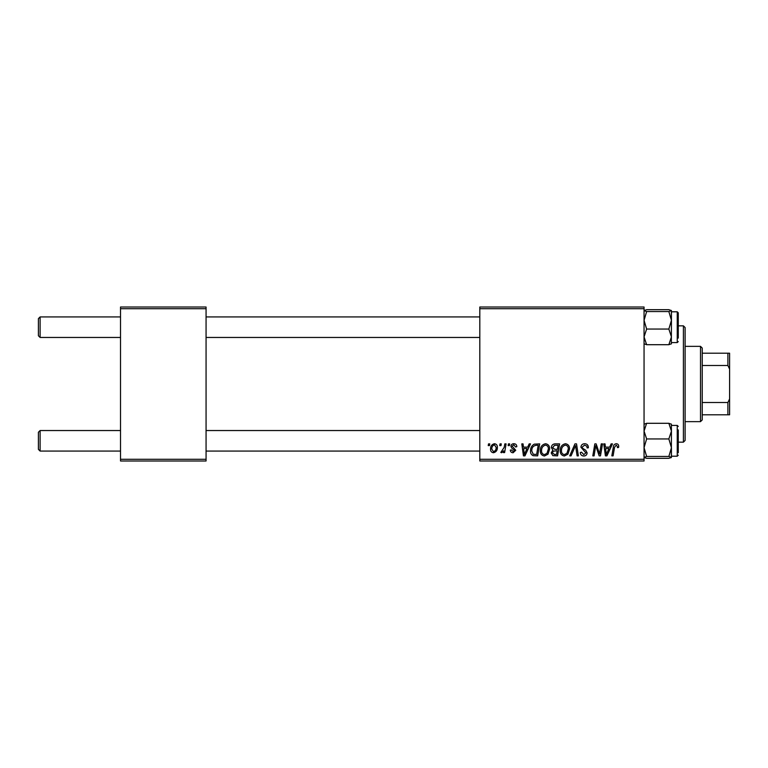 <?xml version="1.0" encoding="UTF-8"?>
<svg xmlns="http://www.w3.org/2000/svg" width="768" height="768" viewBox="0 0 768 768"><rect width="100%" height="100%" fill="white"/><g stroke="black" fill="none" stroke-linecap="round" stroke-linejoin="round"><path stroke-width="1.15" d="M479.808 307.008L644.054 307.008L644.054 308.717L479.808 308.717L479.808 307.008M540.317 450.682C540.288 446.88 542.035 444.557 545.53 443.722C548.294 444.23 549.658 445.958 549.648 448.906L548.006 454.205L544.445 456.01C541.613 455.491 540.23 453.715 540.317 450.682M527.702 447.149L529.171 443.885L530.525 443.885L524.957 455.856L523.44 455.856L521.798 443.885L523.046 443.885L523.45 447.149L527.702 447.149M616.253 443.722C617.885 443.827 618.701 444.71 618.701 446.371L618.595 447.456L617.347 447.61L617.462 446.573L616.176 445.123L614.534 447.379L613.104 455.856L611.837 455.856L613.325 447.082C613.469 445.133 614.448 444.019 616.253 443.722M580.906 447.245C581.136 444.998 582.384 443.827 584.669 443.722C587.174 443.856 588.413 445.21 588.374 447.782L587.126 447.926L586.81 446.16L584.582 445.123L582.154 447.13L582.48 448.176L585.715 450.221L587.126 452.832C586.973 454.886 585.859 455.942 583.776 456.01C581.606 455.885 580.445 454.723 580.282 452.544L581.53 452.16L583.824 454.618L585.888 452.909L580.906 447.245M569.712 455.856L574.944 443.885L576.538 443.885L578.371 455.856L577.114 455.856L575.539 445.594L571.056 455.856L569.712 455.856M560.218 450.682C560.198 446.88 561.936 444.557 565.44 443.722C568.195 444.23 569.568 445.958 569.558 448.906L567.917 454.205L564.355 456.01C561.514 455.491 560.141 453.715 560.218 450.682M488.227 445.594L488.515 443.885L489.763 443.885L489.504 445.594L488.227 445.594M479.808 459.283L644.054 459.283L644.054 460.992L479.808 460.992L479.808 308.717M644.054 459.283L644.054 308.717M551.357 447.61C551.501 445.402 552.653 444.154 554.803 443.885L559.603 443.885L557.578 455.856L552.854 455.654L551.203 452.947L552.854 450.029L551.357 447.61M609.667 447.149L611.136 443.885L612.49 443.885L606.922 455.856L605.405 455.856L603.763 443.885L605.021 443.885L605.414 447.149L609.667 447.149M599.99 451.19L601.267 443.885L602.525 443.885L600.48 455.856L599.165 455.856L595.738 445.69L594.077 455.856L592.81 455.856L594.835 443.885L596.15 443.885L599.597 454.032L599.99 451.19M513.859 443.722C515.75 443.798 516.749 444.787 516.826 446.678L515.587 446.995L513.802 444.816L512.16 446.15L515.741 450.269L513.13 452.746C511.382 452.707 510.442 451.824 510.298 450.106L511.536 449.942L513.187 451.661L514.493 450.461L511.546 447.83L510.922 446.246C511.152 444.586 512.131 443.741 513.859 443.722M534.221 444.163L539.693 443.885L537.667 455.856L533.155 455.702C531.245 454.771 530.362 453.187 530.515 450.96C530.438 447.898 531.677 445.642 534.221 444.163M490.541 449.107C490.464 446.189 491.76 444.394 494.419 443.722C496.397 443.99 497.376 445.142 497.386 447.197C497.501 450.23 496.186 452.083 493.45 452.746C491.453 452.429 490.483 451.219 490.541 449.107M499.738 445.594L500.026 443.885L501.274 443.885L501.014 445.594L499.738 445.594M504.192 447.36L504.826 443.885L506.093 443.885L504.614 452.592L503.357 452.592L503.674 450.787L501.658 452.746L500.803 452.429L504.192 447.36M508.138 445.594L508.426 443.885L509.674 443.885L509.414 445.594L508.138 445.594M120.518 307.008L206.064 307.008L206.064 308.717L120.518 308.717L120.518 307.008M206.064 459.283L206.064 460.992L120.518 460.992L120.518 459.283L206.064 459.283L206.064 308.717M120.518 459.283L120.518 308.717M556.55 454.454L557.184 450.72L553.133 451.219L552.442 452.899L554.419 454.454L556.55 454.454M557.424 449.328L558.106 445.277L554.544 445.344L552.605 447.638L554.784 449.328L557.424 449.328M566.938 453.283L568.31 448.848C568.32 446.746 567.341 445.498 565.354 445.123C562.685 445.93 561.389 447.83 561.466 450.816C561.418 452.957 562.397 454.224 564.403 454.618L566.938 453.283M607.334 452.102L608.986 448.55L605.587 448.55L606.336 454.55L607.334 452.102M525.37 452.102L527.021 448.55L523.622 448.55L524.371 454.55L525.37 452.102M536.64 454.454L538.195 445.277L536.592 445.277C533.299 445.584 531.686 447.504 531.763 451.027L533.261 454.253L536.64 454.454M547.027 453.283L548.4 448.848C548.41 446.746 547.43 445.498 545.443 445.123C542.774 445.93 541.478 447.83 541.555 450.816C541.507 452.957 542.486 454.224 544.493 454.618L547.027 453.283M493.498 451.661C495.379 450.97 496.262 449.53 496.138 447.331L494.41 444.816C492.586 445.536 491.712 446.966 491.789 449.107L493.498 451.661M38.4 449.357L38.4 432.25L40.109 430.541L40.109 451.066L38.4 449.357L40.109 451.066L120.518 451.066M479.808 430.541L206.064 430.541M120.518 430.541L40.109 430.541L38.4 432.25M479.808 451.066L206.064 451.066M40.109 337.459L38.4 335.75L38.4 318.643L40.109 316.934L40.109 337.459L120.518 337.459M206.064 337.459L479.808 337.459M40.109 316.934L120.518 316.934M206.064 316.934L479.808 316.934M644.131 457.536L646.627 458.314L644.054 457.373L646.627 456.442L668.851 456.442L671.434 457.373L670.723 457.853M646.627 456.442L644.054 447.686L646.627 438.941L644.054 431.117L646.627 423.293L668.851 423.293L671.434 431.117L671.347 424.07M678.269 429.898L678.269 452.774M646.627 438.941L668.851 438.941L671.434 447.686L671.434 456.202L677.251 456.202L677.251 425.405L671.434 425.405M671.347 457.536L671.434 431.117L668.851 438.941M646.627 423.293L644.054 424.224M671.434 424.224L668.851 423.293M646.627 458.314L668.851 458.314L671.434 457.373M671.434 447.686L668.851 456.442M644.054 343.776L646.627 344.707L644.054 336.883L646.627 329.059L668.851 329.059L671.434 336.883L668.851 344.707L671.434 343.776M646.627 329.059L644.054 320.314L646.627 311.558L644.054 310.627L646.627 309.686L668.851 309.686L671.434 310.541L668.851 311.558L671.434 320.314L668.851 329.059M671.347 310.464L671.434 320.314L671.434 311.798L677.251 311.798L678.269 312.826L678.269 338.102M678.269 314.112L678.269 315.226M646.627 311.558L668.851 311.558M644.054 310.627L644.755 310.147M646.627 344.707L668.851 344.707M671.347 343.93L671.434 320.314M671.434 310.627L668.851 309.686M683.405 325.834L685.114 327.542L685.114 440.458L683.405 442.166L683.405 325.834L678.269 325.834M683.405 442.166L678.269 442.166M700.512 346.358L702.23 348.067L702.23 419.933L700.512 421.642L700.512 346.358L685.114 346.358M702.23 353.203L729.6 353.203L729.6 414.797L727.891 414.797L727.891 402.509L729.6 398.918M702.23 402.509L727.891 402.509M729.6 369.082L727.891 365.491L727.891 353.203M702.23 365.491L727.891 365.491M702.23 414.797L727.891 414.797M671.434 342.595L677.251 342.595L677.251 311.798M677.251 456.202L678.269 455.174L677.251 456.202M677.251 425.405L678.269 426.432M677.251 342.595L678.269 341.568M700.512 421.642L685.114 421.642"/></g></svg>
